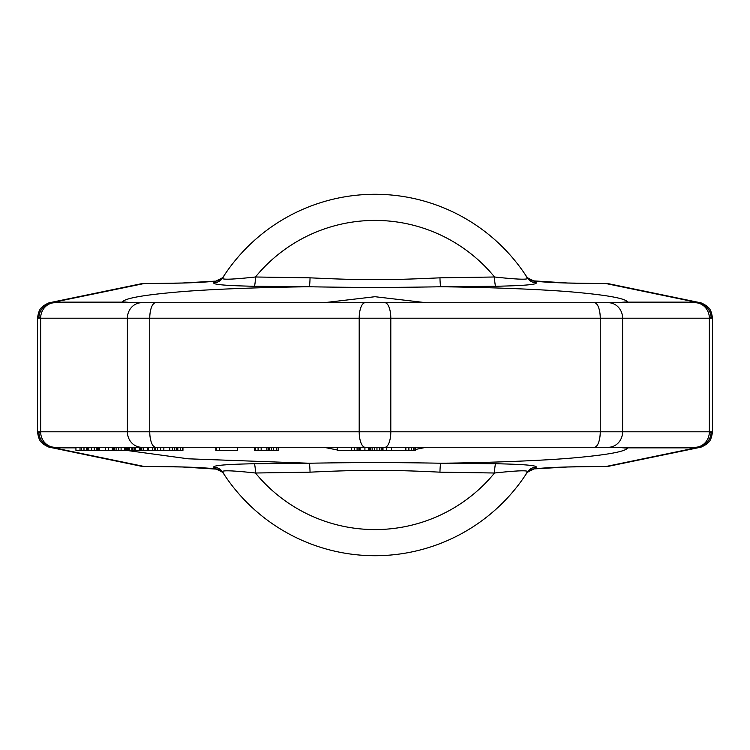 <?xml version="1.0" encoding="UTF-8"?>
<svg xmlns="http://www.w3.org/2000/svg" width="750" height="750" viewBox="0 0 750 750"><rect width="100%" height="100%" fill="white"/><g stroke="black" fill="none" stroke-linecap="round" stroke-linejoin="round"><path stroke-width="1.12" d="M695.044 448.022L695.766 447.853A15.487 14.691 -104.9 0 0 699.741 447.384L698.184 447.75A15.487 14.269 -101.7 0 1 695.044 448.022L605.709 466.556L594.544 466.5C565.678 466.762 545.887 467.541 535.172 468.834L536.194 467.231C537.459 465.469 523.987 464.306 495.788 463.734L440.859 463.228A10.322 0.919 -89.6 0 0 439.959 472.172C391.069 469.678 357.103 469.856 310.041 472.172L255.459 473.006C232.097 470.475 221.109 470.138 222.516 471.984L223.641 473.728C224.625 473.334 222.131 471.797 216.159 469.116L214.828 468.834C204.113 467.541 184.322 466.762 155.456 466.5L144.291 466.5L54.956 448.022L53.85 447.281L696.15 447.281L695.766 447.853L627.675 447.853A72.281 71.925 -149.5 0 1 618.947 447.281M594.544 466.556L567.769 466.978L535.172 468.834A10.322 10.275 33 0 0 526.509 473.494L527.484 471.984C528.891 470.138 517.903 470.475 494.541 473.006L439.959 472.172M594.544 466.5L605.709 466.5A15.487 14.269 78.3 0 0 608.841 466.228A15.487 15.487 0 0 1 605.709 466.556M414.909 447.281L414.909 450.384L415.509 450.384L415.509 447.281L627.909 447.281L627.459 448.163C625.05 451.556 608.062 454.716 576.497 457.641C545.259 460.594 487.716 462.759 440.859 463.228C392.213 462.356 355.903 462.422 309.141 463.228L254.213 463.734C226.013 464.306 212.541 465.469 213.806 467.231L214.828 468.834A10.322 10.275 147 0 1 223.491 473.494L223.603 473.672M310.041 472.172A10.322 0.919 -90.4 0 0 309.141 463.228L188.156 458.803L126.384 450.384M536.194 467.231A10.322 10.275 32.5 0 0 527.484 471.984A180.712 180.712 0 0 1 222.516 471.984A180.712 180.712 0 0 0 527.484 471.984M495.788 463.734A10.322 1.266 -89.4 0 0 494.541 473.006A154.575 154.575 0 0 1 255.459 473.006A10.322 1.266 -90.6 0 0 254.213 463.734M213.806 467.231A10.322 10.275 147.5 0 1 222.516 471.984M426.169 447.281L415.509 449.475M410.212 450.384L339.788 450.384M337.209 449.953L323.831 447.281M351.666 447.281L351.666 450.384L337.209 450.384L337.209 447.281L278.156 447.281L278.156 450.384L254.372 450.384L254.372 447.281L237.469 447.281L237.469 450.384L215.822 450.384L215.822 447.281L182.953 447.281L182.953 450.384L75.938 450.384L75.938 447.281L53.85 447.281A15.487 14.972 90 0 1 38.878 431.794L40.641 431.794L40.641 318.206L38.878 318.206C36.853 318.206 37.059 318 39.497 317.587M141.159 466.228A15.487 15.487 0 0 0 144.291 466.556L144.291 466.5A15.487 14.269 -78.3 0 1 141.159 466.228L50.259 447.384A15.487 14.691 -75.1 0 0 50.259 447.384L50.259 447.384A15.487 14.691 -75.1 0 0 54.234 447.853L75.938 447.853M39.497 432.413C37.059 432 36.853 431.794 38.878 431.794M710.503 317.587C712.941 318 713.147 318.206 711.122 318.206A15.487 14.972 -90 0 0 696.15 302.719L627.909 302.719L627.459 301.837C625.05 298.444 608.062 295.284 576.506 292.359C545.259 289.406 487.716 287.241 440.859 286.772L495.788 286.266C523.987 285.694 537.459 284.531 536.194 282.769L535.172 281.166C545.887 282.459 565.678 283.238 594.544 283.5L605.709 283.5A15.487 14.269 101.7 0 1 608.841 283.772L699.741 302.616A15.487 14.691 104.9 0 0 695.766 302.147L696.15 302.719L53.85 302.719L54.956 301.978L144.291 283.5A15.487 14.269 -101.7 0 0 141.159 283.772L51.816 302.25A15.487 14.269 78.3 0 1 54.956 301.978M38.878 318.206A15.487 14.972 -90 0 1 53.85 302.719L53.85 302.719M50.259 447.384C49.481 447.544 47.25 446.494 43.556 444.244C41.878 442.172 39.112 442.575 37.5 431.925L37.5 318.075C39.112 307.425 41.878 307.828 43.556 305.756C47.25 303.506 49.481 302.456 50.259 302.616A15.487 14.691 75.1 0 1 54.234 302.147L122.325 302.147A72.281 71.925 30.5 0 1 131.053 302.719M155.456 283.5L144.291 283.444L155.456 283.5C184.322 283.238 204.113 282.459 214.828 281.166L213.806 282.769C212.541 284.531 226.013 285.694 254.213 286.266L309.141 286.772C265.622 287.213 211.209 289.134 179.953 291.816C144.281 294.853 125.137 298.191 122.541 301.837L133.369 302.719M155.456 283.444L182.231 283.022L214.828 281.166A10.322 10.275 -147 0 0 223.491 276.506L222.516 278.016C221.109 279.862 232.097 279.525 255.459 276.994L310.041 277.828C362.756 280.322 388.022 280.238 439.969 277.828L494.541 276.994C517.903 279.525 528.891 279.862 527.484 278.016L526.359 276.272C525.375 276.666 527.869 278.203 533.841 280.884L535.172 281.166A10.322 10.275 -33 0 1 526.509 276.506L526.397 276.328M144.291 466.556L155.456 466.5M54.956 447.281A15.487 14.306 90 0 1 40.641 431.794L711.122 431.794C713.147 431.794 712.941 432 710.503 432.413M711.122 431.794A15.487 14.972 90 0 1 696.15 447.281L696.15 447.281M426.169 302.719L375 296.709L323.831 302.719M310.041 277.828A10.322 0.919 90.4 0 1 309.141 286.772C361.734 287.644 389.044 287.616 440.859 286.772A10.322 0.919 89.6 0 1 439.969 277.828M254.213 286.266A10.322 1.266 90.6 0 0 255.459 276.994A154.575 154.575 0 0 1 494.541 276.994A10.322 1.266 89.4 0 0 495.788 286.266M213.806 282.769A10.322 10.275 -147.5 0 0 222.516 278.016A180.712 180.712 0 0 1 527.484 278.016A10.322 10.275 -32.5 0 0 536.194 282.769M122.541 301.837L122.091 302.719L627.909 302.719M359.494 447.281L359.494 450.384L360.094 450.384L360.094 447.281L364.913 447.281L364.913 450.384L386.597 450.384L386.597 447.281L391.416 447.281L391.416 450.384L414.909 450.384M386.597 447.281L364.913 447.281M131.859 450.384L131.859 447.281L129.469 447.281L129.469 450.384M134.241 450.384L134.241 447.281L132.881 447.281L132.881 450.384M157.547 450.384L157.547 447.281L140.381 447.281L140.381 450.384M139.359 450.384L139.359 447.281L135.262 447.281L135.262 450.384M354.675 447.281L354.675 450.384L351.666 450.384M357.084 447.281L357.084 450.384L354.675 450.384M358.894 447.281L358.894 450.384L357.084 450.384M359.494 450.384L358.894 450.384M368.531 447.281L368.531 450.384M369.131 447.281L369.131 450.384M370.331 447.281L370.331 450.384M372.141 447.281L372.141 450.384M374.55 447.281L374.55 450.384M376.959 447.281L376.959 450.384M379.369 447.281L379.369 450.384M381.178 447.281L381.178 450.384M382.387 447.281L382.387 450.384M382.987 447.281L382.987 450.384M405.872 447.281L405.872 450.384M408.891 447.281L408.891 450.384M411.3 447.281L411.3 450.384M413.709 447.281L413.709 450.384M80.025 447.281L80.025 450.384M81.487 447.281L81.487 450.384M83.991 447.281L83.991 450.384M96.244 447.281L96.244 450.384M97.519 447.281L97.519 450.384M98.634 447.281L98.634 450.384M86.428 447.281L86.428 450.384M86.503 447.281L86.503 450.384M87.356 447.281L87.356 450.384M88.819 447.281L88.819 450.384M91.322 447.281L91.322 450.384M94.256 447.281L94.256 450.384M99.628 447.281L99.628 450.384M105.431 447.281L105.431 450.384M108.459 447.281L108.459 450.384M112.256 447.281L112.256 450.384M112.5 447.281L112.5 450.384M113.531 447.281L113.531 450.384M113.709 447.281L113.709 450.384M113.953 447.281L113.953 450.384M114.638 447.281L114.638 450.384M116.091 447.281L116.091 450.384M118.763 447.281L118.763 450.384M121.097 447.281L121.097 450.384M124.472 447.281L124.472 450.384M126.328 447.281L126.328 450.384M125.475 447.281L125.475 450.384M128.372 447.281L128.372 450.384M127.519 447.281L127.519 450.384M128.447 447.281L128.447 450.384M141.741 447.281L141.741 450.384M143.278 447.281L143.278 450.384M147.544 447.281L147.544 450.384M148.566 447.281L148.566 450.384M177.816 447.281L177.816 450.384M176.784 447.281L176.784 450.384M180.675 447.281L180.675 450.384M182.419 447.281L182.419 450.384M152.409 447.281L152.409 450.384M152.653 447.281L152.653 450.384M154.191 447.281L154.191 450.384M384.881 447.281A15.487 5.925 90 0 0 390.806 431.794L390.806 318.206L149.756 318.206L149.756 431.794A15.487 5.925 90 0 0 155.681 447.281L155.653 450.384M160.65 447.281L160.65 450.384M163.856 447.281L163.856 450.384M169.763 447.281L169.763 450.384M172.359 447.281L172.359 450.384M174.516 447.281L174.516 450.384M176.241 447.281L176.241 450.384M219.394 447.281L219.394 450.384M216.263 447.281L216.263 450.384M276.619 447.281L276.619 450.384M273.628 447.281L273.628 450.384M255.469 447.281L255.469 450.384M258.084 447.281L258.084 450.384M261.159 447.281L261.159 450.384M266.897 447.281L266.897 450.384M268.434 447.281L268.434 450.384M269.616 447.281L269.616 450.384M271.294 447.281L271.294 450.384M594.544 283.5L605.709 283.5L695.766 302.147L627.675 302.147A72.281 71.925 149.5 0 0 618.947 302.719M627.459 448.163L616.631 447.281M155.681 302.719A15.487 5.925 -90 0 0 149.756 318.206L127.397 318.206L127.397 431.794A15.487 14.306 90 0 0 141.713 447.281M141.713 302.719A15.487 14.306 -90 0 0 127.397 318.206L40.641 318.206A15.487 14.306 -90 0 1 54.956 302.719M222.516 278.016A180.712 180.712 0 0 1 527.484 278.016M51.816 447.75A15.487 14.269 -78.3 0 0 54.956 448.022M698.184 302.25A15.487 14.269 101.7 0 0 695.044 301.978M711.122 318.206L709.359 318.206A15.487 14.306 -90 0 0 695.044 302.719M695.044 447.281A15.487 14.306 90 0 0 709.359 431.794L709.359 318.206L622.603 318.206A15.487 14.306 -90 0 0 608.288 302.719M627.994 447.347L624.909 447.281M627.459 301.837L616.631 302.719M122.006 302.653L125.091 302.719M627.994 302.653L624.909 302.719M608.288 447.281A15.487 14.306 90 0 0 622.603 431.794L622.603 318.206L600.244 318.206A15.487 5.925 -90 0 0 594.319 302.719M594.319 447.281A15.487 5.925 90 0 0 600.244 431.794L600.244 318.206L390.806 318.206A15.487 5.925 -90 0 0 384.881 302.719M365.119 447.281A15.487 5.925 90 0 1 359.194 431.794L359.194 318.206A15.487 5.925 -90 0 1 365.119 302.719M533.841 469.116C527.869 471.797 525.375 473.334 526.359 473.728L526.359 473.728M698.184 447.75L608.841 466.228M50.259 302.616L51.816 302.25M144.291 283.444A15.487 15.487 0 0 0 141.159 283.772M216.159 280.884C222.131 278.203 224.625 276.666 223.641 276.272L223.641 276.272M155.456 466.556L182.231 466.978L216.159 469.116M594.544 283.444L567.769 283.022L533.841 280.884M608.841 283.772A15.487 15.487 0 0 0 605.709 283.444M699.741 447.384C700.519 447.544 702.75 446.494 706.444 444.244C708.122 442.172 710.887 442.575 712.5 431.925L712.5 318.075C710.887 307.425 708.122 307.828 706.444 305.756C702.778 303.525 700.547 302.475 699.741 302.616"/></g></svg>
